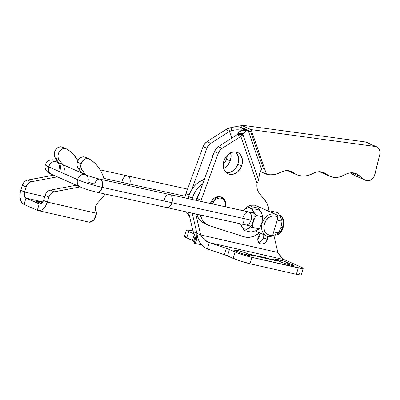 <?xml version="1.0" encoding="UTF-8"?>
<svg xmlns="http://www.w3.org/2000/svg" width="400" height="400" viewBox="0 0 400 400"><rect width="100%" height="100%" fill="white"/><g stroke="black" fill="none" stroke-linecap="round" stroke-linejoin="round"><path stroke-width="0.6" d="M255.89 205.62A11.705 9.185 -66.2 0 0 254.575 205.185L250.865 205.24L248.99 205.915L247.195 206.99L245.03 209A11.705 9.185 -66.2 0 1 254.575 205.185L256.265 205.8M226.34 172.74A11.705 9.185 113.8 0 0 237.82 164.285L241.61 165.96A11.705 9.185 -66.2 0 1 228.11 173.855A11.705 9.185 -66.2 0 1 224.08 160.34L226.285 156.355L229.485 153.4L231.315 152.46L235.075 151.835L238.495 152.935L241.055 155.585L242.365 159.39L242.225 163.765L240.655 168.045L237.9 171.585L234.375 173.835L232.485 174.365L228.825 174.125L225.78 172.215L223.805 168.925L223.21 164.755L224.08 160.34A11.705 9.185 -66.2 0 1 237.575 152.445A11.705 9.185 -66.2 0 1 241.61 165.96L237.82 164.285L235.615 168.27L234.11 169.91L230.585 172.16L226.825 172.785M212.705 155.31A11.705 9.185 -66.2 0 1 214.235 152.27L212.705 155.31L211.92 158.59A11.705 9.185 -66.2 0 1 212.705 155.31M230.64 152.755A11.705 9.185 -66.2 0 1 230.235 160.93L226.445 159.255A11.705 9.185 113.8 0 0 227.3 155.19M259.57 232.84A21.735 17.055 -66.2 0 1 243.7 236.705L209.89 225.87A21.735 17.055 -66.2 0 1 208.565 225.365A21.735 17.055 -66.2 0 1 200.18 214.945L202.105 219.535L204.23 222.32L206.86 224.46L209.89 225.87L243.7 236.705L247.015 237.335L250.495 237.15L254 236.17L259.57 232.84M225.615 206.13A9.195 7.215 113.8 0 0 220.565 197.045A9.195 7.215 113.8 0 0 211.3 203.695A9.195 7.215 -66.2 0 1 221.92 197.45A9.195 7.215 -66.2 0 1 225.615 206.13A9.195 7.215 -66.2 0 1 225.47 206.815A9.195 7.215 113.8 0 0 225.615 206.13L225.415 206.315L225.615 206.13M212.46 203.95A8.36 6.56 -66.2 0 1 220.89 198.065A8.36 6.56 -66.2 0 1 225.415 206.315L225.32 206.785A8.36 6.56 -66.2 0 0 225.415 206.315L225.45 203.2L224.455 200.525L222.58 198.69L220.11 197.98L217.425 198.505L216.125 199.21L213.875 201.375L212.35 204.25M221.92 197.45L221.07 197.075A9.195 7.215 113.8 0 0 210.385 203.495L212.065 200.315L214.545 197.935L217.45 196.705L218.925 196.585L221.1 197.09M266.465 174.2L260.38 171.51L266.465 174.2L269.89 174.795L273.455 174.68L277.065 173.845L280.61 172.325A25.915 20.335 -66.2 0 1 266.465 174.2L251.11 129.62L240.685 125.01L365.175 141.925L375.6 146.535A7.525 5.905 -66.2 0 1 376.87 146.89A7.525 5.905 -66.2 0 1 379.77 154.58L379.995 151.745L379.28 149.225L377.74 147.395L375.6 146.535L251.11 129.62L266.465 174.2M293.9 172.945L289.02 170.79L298.065 175.25L302.775 176.145L307.745 175.575L312.665 173.58A24.24 19.025 -66.2 0 1 297.08 174.855A24.24 19.025 -66.2 0 1 293.9 172.945A17.555 13.775 -66.2 0 0 291.595 171.565A17.555 13.775 -66.2 0 0 280.61 172.325L284.105 170.985L287.62 170.64L290.955 171.305L293.9 172.945M326.49 174.225L321.07 171.83L326.49 174.225L330.5 176.55L335.08 177.45L339.92 176.855L344.69 174.82A22.57 17.715 -66.2 0 1 329.76 176.25A22.57 17.715 -66.2 0 1 326.49 174.225A17.555 13.775 -66.2 0 0 323.945 172.655A17.555 13.775 -66.2 0 0 312.665 173.58L316.305 172.115L319.975 171.725L323.45 172.45L326.49 174.225M360.095 176.48L351.69 172.765L360.095 176.48L363.01 178.99L366.435 180.6A22.57 17.715 -66.2 0 1 364.975 180.05A22.57 17.715 -66.2 0 1 360.095 176.48A17.555 13.775 -66.2 0 0 356.3 173.705A17.555 13.775 -66.2 0 0 344.69 174.82L348.84 173.12L353.025 172.835L356.885 173.985L360.095 176.48M350.6 172.825A22.57 17.715 113.8 0 0 354.55 175.44L350.6 172.825M374.93 174.345A7.525 5.905 -66.2 0 1 366.435 180.6L369 180.7L371.56 179.52L373.665 177.265L374.42 175.855L379.77 154.58L374.93 174.345M376.87 146.89L366.445 142.28A7.525 5.905 113.8 0 0 365.175 141.925L375.6 146.535L251.11 129.62L240.685 125.01L241.67 127.87L240.685 125.01L365.175 141.925L367.315 142.785M263.37 168.72L250.515 131.395L242.935 128.045L241.06 127.79L242.935 128.045L246.725 129.72L244.61 129.43L247.055 130.515L244.61 129.43L246.725 129.72L250.515 131.395L248.4 131.11L250.515 131.395L263.37 168.72A13.795 10.825 -66.2 0 0 261.605 169.445A13.795 10.825 -66.2 0 1 263.37 168.72M248.4 131.11L261.605 169.445L248.18 130.48L245.875 131.185L243.805 133.265L237.94 133.46L237.05 134.74L242.915 134.54L243.805 133.265L242.915 134.54L258.65 180.225A13.795 6.615 -91.9 0 1 258.685 179.09L259.675 173.47L261.58 169.39L248.18 130.48L261.58 169.39A13.795 6.615 -91.9 0 0 258.8 178.92L258.685 179.09A13.795 6.615 -91.9 0 0 258.65 180.225L242.915 134.54L240.835 136.42L222.11 148.38L218.32 146.705A8.36 6.56 113.8 0 0 214.455 151.66L218.245 153.34A8.36 6.56 -66.2 0 1 222.11 148.38L219.82 150.49L218.245 153.34L214.455 151.66L197.285 198.59L201.075 200.265L218.245 153.34L201.075 200.265L197.285 198.59A21.735 17.055 113.8 0 0 196.67 200.475L214.455 151.66L216.03 148.815L218.32 146.705L222.11 148.38L240.835 136.42L237.045 134.745L218.32 146.705L237.05 134.74L242.915 134.54A6.705 3.17 161 0 1 240.835 136.42L237.045 134.745L237.94 133.46L243.805 133.265A16.72 8.015 -91.9 0 1 248.035 130.48A16.72 8.015 -91.9 0 1 248.18 130.48L248.4 131.11M242.315 130.675L244.61 129.43L241.355 127.99L244.61 129.43L243.92 129.71L246.825 130.52L243.92 129.71L242.315 130.675L240.01 131.385L237.94 133.46A16.72 8.015 88.1 0 1 242.17 130.68A16.72 8.015 88.1 0 1 242.315 130.675L246.23 130.545M204.845 223.72L200.44 220.645L198.315 217.855L196.655 214.17A21.735 17.055 113.8 0 0 204.775 223.685L208.565 225.365M200.7 201.36A21.735 17.055 -66.2 0 1 201.075 200.265L200.7 201.36M265.135 200.455A21.735 17.055 -66.2 0 1 269.035 211.43L268.455 207.365L266.54 202.51L259.355 193.325L265.135 200.455M236.12 152.41L238.09 155.7L238.57 157.71L238.69 159.87L237.82 164.285A11.705 9.185 113.8 0 0 235.56 151.885M259.355 193.325A13.795 10.825 -66.2 0 1 257.02 183.415L240.835 136.42L257.02 183.415L258.65 180.225L257.02 183.415L256.875 186.2L257.23 188.86L258.07 191.27L259.355 193.325M240.62 127.195L243.855 129.68L244.61 129.43L241.295 130.225L241.48 130.765L240.595 127.125A16.72 14.71 167.3 0 0 230.97 127.59L228.77 128.285L229.47 131.39L234.05 130.1L236.485 129.825L241.295 130.225L240.76 127.595L240.595 127.125L235.78 126.725L230.97 127.59L231.67 130.69L230.97 127.59L228.77 128.285L229.47 131.39L231.67 130.69A16.72 14.71 -12.7 0 1 241.295 130.225L243.855 129.68L240.76 127.595M238.595 157.885L237.18 153.775L238.595 157.885M231.785 138.105L229.47 131.39L231.775 138.11L229.46 131.39L225.67 129.715L206.945 141.68A8.36 6.56 113.8 0 0 203.085 146.635L206.875 148.31A8.36 6.56 -66.2 0 1 210.735 143.355L206.945 141.68L225.67 129.715L228.77 128.285A6.705 3.17 161 0 0 225.67 129.715L229.47 131.39L231.785 138.105M203.085 146.635L185.91 193.56L189.1 194.97L185.91 193.56A21.735 17.055 113.8 0 0 184.73 197.845L185.91 193.56L203.085 146.635L204.66 143.79L206.945 141.68L210.735 143.355L229.46 131.39L210.735 143.355L208.45 145.465L206.875 148.31L203.085 146.635M191.79 189.53L206.875 148.31L191.79 189.53M186.435 211.915A21.735 17.055 113.8 0 0 189.465 216.015L186.435 211.915M237.16 153.745L238.6 157.925L237.16 153.745M227.315 154.84L226.445 159.255A11.705 9.185 113.8 0 1 223.225 164.405L225.495 161.345L226.445 159.255L230.235 160.93A11.705 9.185 -66.2 0 1 223.675 168.515L226.525 166.555L228.03 164.92L230.235 160.93L231.105 156.52L230.51 152.35M267.45 236.24A5.935 4.66 -66.2 0 1 267.235 239.425L263.445 237.75A5.935 4.66 113.8 0 0 263.675 234.65A5.935 4.66 -66.2 0 1 263.445 237.75A5.935 4.66 -66.2 0 1 258.615 242.41A5.935 4.66 113.8 0 0 263.445 237.75L267.235 239.425A5.935 4.66 -66.2 0 1 260.26 243.815A5.935 4.66 -66.2 0 1 258.085 237.345L257.895 240.66L258.68 242.505L260.075 243.725L262.815 244.005L265.505 242.39L266.81 240.51L267.485 238.305L267.425 236.11M259.965 233.835L259.65 236.075A5.935 4.66 113.8 0 0 259.965 234.235M192.375 198.175A22.57 17.715 -66.2 0 1 202.73 183.705A22.57 17.715 113.8 0 0 192.375 198.175A22.57 17.715 113.8 0 0 192.02 199.45A22.57 17.715 -66.2 0 1 192.375 198.175L188.585 196.5L192.375 198.175M204.31 179.395A22.57 17.715 113.8 0 0 188.585 196.5A22.57 17.715 113.8 0 0 188.035 198.575L189.905 193.01L193.825 186.725L196.315 184.11L199.07 181.94L204.31 179.39M196.025 200.335A22.57 17.715 -66.2 0 1 196.165 199.85A22.57 17.715 -66.2 0 1 199.37 192.88L197.49 196.36L196.025 200.335M301.215 274.73L300.51 274.99L296.34 274.3L249.955 263.75L251.905 257.38L298.29 267.93A12.54 1.175 -163 0 0 303.17 268.455A12.54 1.175 -163 0 0 300.845 266.99L284.26 259.655L302.045 267.56L303.165 268.365L302.46 268.625L249.88 256.89L238.585 253.41L228.065 248.97L209.285 242.605L284.26 259.655A5.015 3.075 102.8 0 1 283.655 259.25L280.06 255.78L277.84 252.48L200.665 234.925L195.795 213.98L200.665 234.925L196.875 233.25L192.21 213.19L196.875 233.25L200.665 234.925L204.085 239.495L209.285 242.605L226.33 248.35L224.385 254.72L207.34 248.97L209.285 242.605L207.34 248.97L204.91 247.8L202.725 246.12L200.03 242.81L198.815 240.55L197.53 236.915L196.875 233.25L193.085 231.575L188.625 212.4L193.085 231.575L194.51 234.63C195.265 237.135 195.5 238.71 195.22 239.36L195.25 239.255M258.83 256.61L257.675 256.35L258.83 256.61M260.55 256.765L260.665 256.62C260.17 256.585 260.42 256.765 261.405 257.165L264.36 258.14L261.47 256.85L260.32 256.57L261.15 257.055L264.36 258.14M266.295 257.91L264.315 257.46L268.39 259.1L266.295 257.91L264.315 257.46L268.39 259.1L266.295 257.91M272.135 259.635L270.98 259.375L272.135 259.635M276.28 260.865L277.5 260.99L273.61 259.62L277.245 260.96L276.28 260.865L277.5 260.99L274.18 259.695L277.145 260.915L276.28 260.865M250.95 255.235L242.235 251.725L237.185 250.32L234.42 250.075L240 252.74L244.45 254.365L251.295 256.11L252.265 256.01L250.95 255.235A7.105 0.665 -163 0 1 252.27 256.065A7.105 0.665 -163 0 1 247.505 255.265A7.105 0.665 -163 0 1 240 252.74L235.735 250.855A7.105 0.665 -163 0 1 234.415 250.025A7.105 0.665 -163 0 1 239.185 250.825A7.105 0.665 -163 0 1 246.69 253.35L246.21 254.9L246.69 253.35L250.95 255.235L250.715 256.015L250.95 255.235M292.185 264.61L283.465 261.1L277.425 259.49L275.65 259.455L281.23 262.12L285.685 263.745L292.525 265.485L293.5 265.39L292.185 264.61A7.105 0.665 -163 0 1 293.5 265.445A7.105 0.665 -163 0 1 288.735 264.645A7.105 0.665 -163 0 1 281.23 262.12L276.965 260.235A7.105 0.665 -163 0 1 275.65 259.405A7.105 0.665 -163 0 1 280.415 260.2A7.105 0.665 -163 0 1 287.92 262.725L287.445 264.28L287.92 262.725L292.185 264.61L291.945 265.395L292.185 264.61M253.69 255.38L252.7 255.155L254.65 255.875L253.485 255.62L251.09 254.645L252.19 254.73L250.6 254.49L254.355 255.915L255.185 256.04L253.69 255.38L254.19 255.805L251.695 254.945C250.9 254.61 250.825 254.495 251.475 254.6L251.18 254.46C250.29 254.31 250.345 254.45 251.34 254.87L254.45 255.935L252.7 255.155L253.69 255.38M273.965 260.335L275.265 260.5L271.29 259.09L274.88 260.41L273.965 260.335L275.18 260.465L271.86 259.165L274.83 260.39L273.965 260.335M267.51 258.345L267.62 258.2C267.125 258.165 267.375 258.35 268.36 258.75L271.315 259.72L268.22 258.365L267.295 258.22L268.61 258.86L271.315 259.725M264.305 257.795L266.805 258.66L263.245 257.21L262.69 257.19L264.555 258.05L266.45 258.475L263.045 257.16L264.555 258.05M261.54 257.29L258.6 256.16L259.665 256.93L262.33 257.72L258.6 256.16L259.665 256.93L262.33 257.72L261.54 257.29M255.09 255.36L256.215 255.93L252.835 254.85L256.15 256.315L254.945 255.71L256.54 256.07L258.405 256.825L254.76 255.285L256.215 255.93L252.835 254.85L256.15 256.315L254.945 255.71L256.54 256.07L258.405 256.825L255.09 255.36M298.895 273.355L300.1 273.925M303.17 268.455L301.225 274.825A12.54 1.175 17 0 1 296.34 274.3L298.29 267.93L296.34 274.3L249.955 263.75L251.905 257.38A12.54 1.175 -163 0 1 235.13 252.04L233.185 258.41L227.5 255.895L229.445 249.525L227.5 255.895A6.69 0.625 17 0 0 224.385 254.72L226.33 248.35A6.69 0.625 -163 0 1 229.445 249.525L235.13 252.04L233.185 258.41A12.54 1.175 17 0 0 249.955 263.75L238.76 260.525L226.115 255.335L207.34 248.97C201.1 245.98 197.615 240.74 196.875 233.25L193.085 231.575L194.52 234.665M273.86 235.275L277.84 252.48L273.86 235.275M260.95 233.445L259.095 235.26L258.085 237.345A5.935 4.66 -66.2 0 1 260.95 233.445M277.84 252.48L281.865 257.6L283.655 259.25A5.015 3.075 -77.2 0 0 284.26 259.655L209.285 242.605C205.235 241.01 202.36 238.45 200.665 234.925L277.84 252.48M251.18 254.46L251.18 254.46C250.29 254.31 250.345 254.45 251.34 254.87M250.665 254.535L251 254.595M251.695 254.945L251.695 254.945C250.9 254.61 250.825 254.495 251.475 254.6M251.035 254.6L250.645 254.535M274.18 259.695L273.93 259.825M273.88 259.985L274.13 259.855L273.74 259.78M277.245 261.12L277.5 260.99M271.86 259.165L271.61 259.3M271.565 259.455L271.81 259.325L271.425 259.25M274.925 260.595L275.18 260.465M270.95 259.69C271.45 259.73 271.22 259.555 270.26 259.165L267.21 258.325M271.08 259.74L270.695 259.545M267.755 258.405L267.485 258.345M268.67 258.815L270.87 259.555L268.67 258.815M264.57 257.835L264.82 258.08M264.88 257.99L264.52 257.815M265.475 258.33L265.815 258.455M264.525 257.905L264.205 257.895M264.285 257.92L263.245 257.435L264.32 257.795M264.745 257.935L266.045 258.565L264.54 258.11M263.995 258.105C264.495 258.15 264.265 257.975 263.305 257.58L260.255 256.745M264.125 258.155L263.74 257.96M260.8 256.825L260.53 256.76M261.715 257.235L263.915 257.975L261.715 257.235M260.825 257.125L259.695 256.94L259.005 256.32L260.825 257.125M267.66 258.48L267.925 258.34M266.135 258.405L266.36 258.54L266.06 258.505M264.855 258.115L264.59 257.96M260.705 256.9L260.97 256.76M201.555 244.89L194.335 243.25L195.22 242.8L196.375 240.37L196.96 236.66L196.875 233.25C196.825 240.39 195.89 243.675 194.07 243.105L195.225 239.33L194.07 243.105L193.58 241.015L186.745 237.88L188.695 231.515L194.22 233.955L187.49 230.94L186.495 229.935L191.25 230.57A12.54 1.175 -163 0 0 186.365 230.045L184.42 236.41A12.54 1.175 17 0 0 186.745 237.88L184.425 236.505L186.145 236.335M194.335 243.25L193.675 241.145L195.09 236.515L193.675 241.145A6.69 0.625 17 0 0 192.43 240.395L194.325 234.2L192.43 240.395L186.745 237.88L188.695 231.515A12.54 1.175 -163 0 1 186.365 230.045M259.65 236.075L257.775 239.185A5.935 4.66 113.8 0 0 259.65 236.075M283.145 220.89L283.405 224.05L282.825 227.385L283.135 227.585L282.48 227.52A10.365 6.345 102.4 0 1 277.185 234.685M274.465 235.065A10.365 6.345 -77.6 0 0 282.48 227.52L280.99 227.19L282.48 227.52A10.365 6.345 -77.6 0 0 279.425 214.98A10.365 6.345 102.4 0 1 282.48 227.52L283.135 227.585C281.425 231.705 279.9 235.375 274.375 235.045M271.865 235.875L273.075 235.525L271.865 235.875M274.21 235.155L273.075 235.525L274.21 235.155M276.21 234.34L275.26 234.76L276.21 234.34M277.795 233.45L277.05 233.9L277.795 233.45M279.875 230.19L278.46 232.985L273.685 231.935L278.46 232.985L279.875 230.19M280.98 227.235L280.475 228.73L280.98 227.235M262.165 223.195L261.785 223.025L262.165 223.195A11.705 9.185 -66.2 0 1 275.935 214.48A11.705 9.185 -66.2 0 1 277.565 215.475A11.705 9.185 113.8 0 0 262.165 223.195A11.705 9.185 113.8 0 0 271.295 236.315A11.705 9.185 -66.2 0 1 266.47 235.89A11.705 9.185 -66.2 0 1 262.165 223.195M277.995 217.625L272.76 235.005L269.7 235.24L266.98 234.14L264.975 231.85L263.97 228.69L264.105 225.105L265.995 220.515L268.445 217.835L270.39 216.635L272.44 215.99L275.445 216.15L277.995 217.625L277.565 215.475L277.995 217.625A10.03 7.87 -66.2 0 0 264.405 223.895A10.03 7.87 -66.2 0 0 272.76 235.005L277.995 217.625M271.295 236.315L272.76 235.005L271.295 236.315M277.705 212.56L272.43 211.4L269.94 212.075L272.43 211.4L277.705 212.56L280.605 217.035L282.015 221.165L277.245 220.11L282.015 221.165L281.375 225.73L282.015 221.165L281.795 220.175L280.605 217.035L277.705 212.56M272.955 213.405L272.43 211.4L272.955 213.405M282.245 228.96L280.61 231.62M248.375 211.88L249.855 212.53L250.935 214.085L251.47 217.565L251.025 220.13A6.69 4.095 102.4 0 1 245.795 224.985A6.69 4.095 102.4 0 1 243.09 218.385M255.105 230.915L251.275 232.1L244.385 230.58L241.455 226.065L242.63 227.755L244.115 228.815L245.815 229.165L247.615 228.785L244.385 230.58L251.275 232.1L256.005 230.635L259.235 228.84L252.345 227.325L247.615 228.785L249.385 227.705L251.73 224.935L255.94 215.365L262.835 216.88L261.785 223.025L259.235 228.84L252.345 227.325L254.115 217.01L253.795 213.06L253.01 210.85L251.125 208.545L248.65 207.745L245.045 208.99L243.62 209.92L243.185 210.715L243.62 209.92L245.895 208.55L251.58 206.66L258.475 208.18L251.58 206.66L253.01 210.85L255.94 215.365L262.835 216.88L261.405 212.695L258.475 208.18L260.86 211.775M241.455 226.065L240.525 223.825L242.06 227.18L244.385 230.58L247.615 228.785L252.345 227.325L253.395 221.18A10.865 6.65 102.4 0 1 247.615 228.785A10.865 6.65 102.4 0 1 241.455 226.065A10.865 6.65 102.4 0 1 240.675 223.86L241.455 226.065M243.55 210.795A10.865 6.65 102.4 0 1 246.85 208.125L245.08 209.205L243.455 210.92M164.36 199.37A6.69 4.095 102.4 0 1 169.59 194.515A6.69 4.095 102.4 0 1 171.94 202.72L251.025 220.13A6.69 4.095 102.4 0 0 249.15 212.08A6.69 4.095 102.4 0 0 243.44 216.78L243.89 215.57M85.535 174.69A6.69 5.25 113.8 0 0 77.59 179.635A18.39 1.785 16.7 0 0 102.22 187.37L251.025 220.13L250 222.445L248.555 224.145L246.91 224.985L245.315 224.83M261.85 213.745L262.835 216.88L261.785 223.025L259.235 228.84L256.9 230.18M261.405 212.695A10.865 6.65 -77.6 0 0 255.245 209.97M247.915 207.72L246.85 208.125A10.865 6.65 102.4 0 1 253.01 210.85L251.58 206.66L247.915 207.72M253.62 211.965L253.01 210.85A10.865 6.65 102.4 0 1 253.395 221.18L255.94 215.365L253.62 211.965M97.045 192.235A6.69 4.095 -77.6 0 0 102.22 187.37L171.94 202.72A6.69 4.095 102.4 0 1 166.715 207.575A6.69 4.095 -77.6 0 0 171.94 202.72A6.69 4.095 -77.6 0 0 169.59 194.515L99.865 179.16C94.345 177.85 89.54 176.345 85.46 174.655L56.555 161.875A6.69 5.25 113.8 0 0 48.685 166.855A18.39 1.785 -163.3 0 1 45.28 164.675A18.39 1.785 16.7 0 0 48.685 166.855L77.59 179.635A6.69 5.25 -66.2 0 1 85.46 174.655A6.69 5.25 -66.2 0 1 87.92 181.91A5.015 0.485 16.7 0 0 94.64 184.02A6.69 4.095 102.4 0 1 99.865 179.16A6.69 4.095 102.4 0 1 102.22 187.37A6.69 4.095 -77.6 0 0 99.815 179.15M51.075 174.075A6.69 5.25 -66.2 0 1 48.685 166.855A6.69 5.25 -66.2 0 1 56.63 161.91A6.69 5.25 -66.2 0 1 59.015 169.13M129.765 184.075L185.08 196.255L129.765 184.075A6.69 4.095 -77.6 0 0 127.415 175.87A6.69 4.095 102.4 0 1 129.765 184.075L103.855 178.37L129.765 184.075A6.69 4.095 102.4 0 1 129.17 185.615A6.69 4.095 -77.6 0 0 129.765 184.075M122.185 180.725A6.69 4.095 102.4 0 1 127.415 175.87L187.54 189.11M79.98 186.855A6.69 5.25 113.8 0 1 77.59 179.635L48.685 166.855A6.69 5.25 113.8 0 0 51.145 174.11L80.055 186.89A6.69 5.25 -66.2 0 1 77.59 179.635A18.39 1.785 -163.3 0 0 102.22 187.37A6.69 4.095 102.4 0 1 96.99 192.225L250.915 226.115M41.455 203.585A7.19 0.675 -163 0 1 36.04 201.235A7.19 0.675 -163 0 1 38.84 201.535L38.53 202.55L38.84 201.535L36.45 201.14L36.115 201.175L36.235 201.485L41.88 203.72M60.51 168.1L60.19 169.69A6.69 5.25 113.8 0 0 59.505 163.86M63.3 165.535A6.69 5.25 -66.2 0 1 63.98 171.365L64.3 169.775M88.95 158.85A6.69 5.25 -66.2 0 1 89.335 159.045L87.035 158.495L84.58 159.24L82.455 161.135L81.09 163.795A6.69 5.25 -66.2 0 1 88.95 158.85L85.155 157.175A6.69 5.25 113.8 0 0 77.3 162.12L81.09 163.795L80.78 166.945L81.125 168.385L85.335 174.6L81.775 169.625L77.98 167.95L81.545 172.925L77.98 167.95L81.775 169.625A6.69 5.25 -66.2 0 1 81.09 163.795L77.3 162.12A6.69 5.25 113.8 0 0 77.98 167.95L76.99 165.27L76.98 163.705L77.3 162.12L78.665 159.46L80.79 157.565L82.005 157.035L83.245 156.82L85.545 157.37M38.105 210.56L89.475 222.245L93.72 220.19L96.61 213.29A20.065 15.745 -66.2 0 0 95.84 211.2A6.69 5.25 -66.2 0 1 95.665 206.265A6.69 5.25 -66.2 0 1 97.475 203.08L95.985 205.395L95.38 207.56L95.84 211.2A20.065 15.745 -66.2 0 1 96.61 213.29L47.335 202.085L43.545 200.405L42.255 202.85L41.065 203.82L39.825 204.08L25.975 198.06L42.905 201.91L25.975 198.06L24.025 204.43L37.295 210.295L24.025 204.43L21.745 202.455L20.915 200.92L20.025 197.035L20.26 192.585L20.8 190.355L24.59 192.03L24.39 195.775L24.995 197.215L25.975 198.06L24.025 204.43A11.705 7.17 102.8 0 1 20.8 190.355L24.59 192.03L44.705 196.605L24.59 192.03L26.135 186.965L22.345 185.29L20.8 190.355L22.345 185.29L26.135 186.965L24.59 192.03A5.015 3.075 102.8 0 0 25.975 198.06L39.24 203.925L37.295 210.295L39.24 203.925L39.95 204.085L39.24 203.925A5.015 3.075 102.8 0 0 39.59 204.04L39.6 204.045A5.015 3.075 102.8 0 0 43.545 200.405L45.09 195.345L48.885 197.02L47.335 202.085A11.705 7.17 102.8 0 1 38.105 210.56A11.705 7.17 102.8 0 1 37.295 210.295L38.655 210.65L41.555 210.045L42.985 209.105L45.525 206.125L47.335 202.085L43.545 200.405L45.92 193.475L47.155 191.895L48.675 190.74L50.345 190.13L76.29 185.225L50.345 190.13A6.69 5.25 113.8 0 0 45.09 195.345L48.885 197.02L50.285 194.315L51.675 192.93L53.29 192.035L80.08 186.9L54.135 191.805L50.345 190.13L54.135 191.805A6.69 5.25 -66.2 0 0 48.885 197.02L47.335 202.085L96.61 213.29L95.76 216.5L93.93 219.92L91.405 222.035L89.44 222.24M42.605 202.54L38.84 201.535A7.19 0.675 -163 0 1 42.515 202.515M104.34 180.145A45.14 35.425 -66.2 0 0 89.335 159.045L92.82 161.41L95.965 164.3L98.73 167.675L101.065 171.49L102.95 175.685L104.355 180.21M104.975 193.77L102.94 197.095L97.475 203.08L102.94 197.095A8.36 6.56 -66.2 0 0 104.9 193.965M62.8 147.315L60.105 146.8L57.31 148.005L55.15 150.61L54.215 153.915L54.745 157.045L58.8 162.87L55.235 157.895L59.03 159.57L62.59 164.545L59.03 159.57L55.235 157.895A6.69 5.25 113.8 0 1 55.6 149.845A6.69 5.25 113.8 0 1 62.41 147.12L66.205 148.795A6.69 5.25 -66.2 0 1 66.59 148.99L64.845 148.45L62.94 148.69L61.1 149.68L59.55 151.3L58.475 153.35L58.005 155.595L58.195 157.75L59.03 159.57A6.69 5.25 -66.2 0 1 59.395 151.525A6.69 5.25 -66.2 0 1 66.205 148.795M53.545 175.17L26.755 180.305L25.14 181.2L23.745 182.585L22.345 185.29A6.69 5.25 113.8 0 1 27.595 180.075L31.39 181.75L29.72 182.36L28.2 183.515L26.135 186.965A6.69 5.25 -66.2 0 1 31.39 181.75L27.595 180.075L53.545 175.17M77.9 160.66L73.22 154.245L70.075 151.355L66.59 148.99A45.14 35.425 -66.2 0 1 77.9 160.66M57.335 176.845L31.39 181.75L57.335 176.845M297.08 174.855L287.535 170.635M329.76 176.25L319.335 171.64M364.975 180.05L354.55 175.44M248.035 130.48L242.17 130.68M241.54 128.075L241.195 127.885M255.25 230.925L266.47 235.89M275.935 214.48L255.86 205.605M279.415 214.965L281.285 216.12L282.43 217.55L283.335 219.655L283.785 222.455L283.135 227.585M57.01 160.375L52.415 159.75L49.255 160.32L46.585 162.27L45.28 164.685C44.665 166.555 44.98 168.515 46.23 170.575C48 172.55 49.64 173.725 51.145 174.11M56.555 161.875L56.03 161.685M253.79 213.05L169.59 194.515M100.155 169.87L127.415 175.87M80.055 186.89C85.09 188.99 90.735 190.77 96.99 192.225"/></g></svg>
